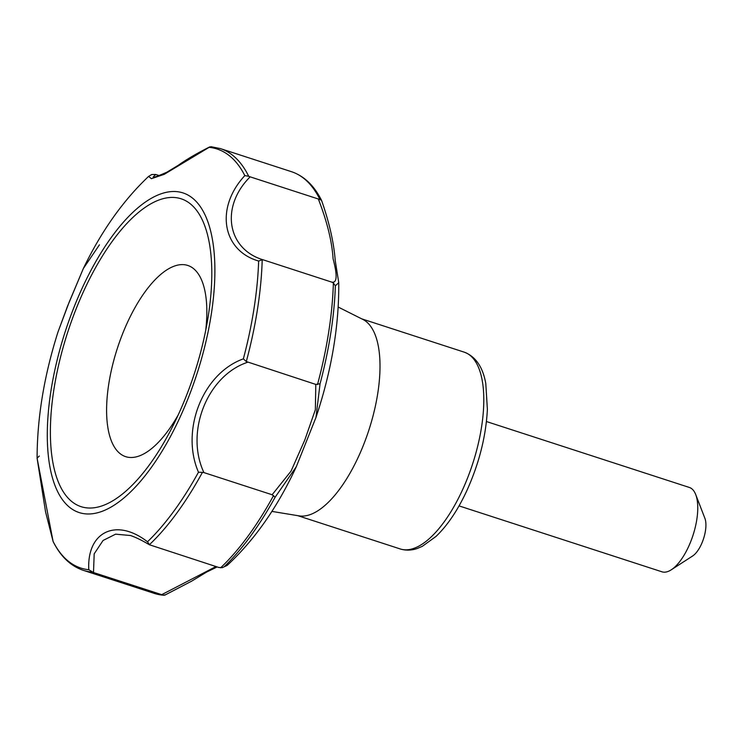 <?xml version="1.0" encoding="UTF-8"?>
<svg xmlns="http://www.w3.org/2000/svg" width="742" height="742" viewBox="0 0 742 742"><rect width="100%" height="100%" fill="white"/><g stroke="black" fill="none" stroke-linecap="round" stroke-linejoin="round"><path stroke-width="1.11" d="M210.904 146.675L220.272 148.558A221.728 91.247 108 0 1 248.691 176.253L250.156 176.846C220.179 206.582 226.922 249.266 263.605 259.969L262.204 259.756A221.728 91.247 108 0 1 246.298 361.549L315.804 384.421L320.062 383.762L315.962 417.486C331.544 370.87 339.14 325.923 338.751 282.665L335.365 285.837L333.371 282.934L331.795 282.127C337.081 283.286 337.517 275.514 333.084 258.81C332.017 241.521 327.101 221.58 318.337 198.995L321.481 200.229C314.042 185.463 304.034 175.947 291.448 171.68A221.728 91.247 108 0 1 319.848 199.348M247.624 362.272C207.37 375.526 184.823 432.048 203.939 472.598L202.418 472.376A221.728 91.247 108 0 1 149.374 544.739L218.816 567.472L222.248 567.676L227.154 565.423C254.571 540 277.619 507.092 296.299 466.718L315.962 417.486L296.299 466.718L275.134 497.223L272.119 494.747L291.04 471.151L304.786 440.025L315.359 409.732L315.804 384.421M250.156 176.846L318.337 198.995M263.605 259.969L331.795 282.127M248.691 176.253L244.823 175.613C214.995 207.76 222.081 250.546 258.643 261.036A220.318 90.663 108 0 1 243.357 358.868C202.705 373.411 180.334 430.332 198.476 472.227A220.318 90.663 108 0 1 147.491 541.781C116.197 517.526 86.823 531.699 88.78 569.726A220.318 90.663 108 0 1 53.09 541.437L37.1 458.25L39.27 456.024M262.204 259.756L258.643 261.036M211.553 146.823L209.133 147.333L164.297 174.296L151.396 178.674L148.613 176.392L151.73 174.518L155.699 174.463L153.26 176.939M155.699 174.463L159.354 175.65M203.939 472.598L272.119 494.747M147.491 541.781L149.587 544.878C142.251 540.482 135.888 537.356 130.49 535.52L115.622 534.166L103.073 540.464L94.188 553.838L93.501 572.527L163.759 595.325L154.438 593.442A221.728 91.247 108 0 0 163.129 595.177L165.355 594.806M161.682 594.676L215.978 566.554M93.501 572.527L88.78 569.726M99.447 244.823L83.345 268.511L69.154 302.18L57.987 331.98M271.832 511.396L299.045 515.866A103.472 42.582 -72 0 0 368.913 429.98A103.472 42.582 -72 0 0 362.857 319.431L338.213 307.058M91.98 572.054A221.728 91.247 108 0 1 83.262 570.32C70.657 566.053 60.631 556.509 53.192 541.697L53.09 541.437M76.036 309.099A161.858 66.604 -72 0 0 66.743 496.528A161.858 66.604 -72 0 0 172.96 425.825A161.858 66.604 -72 0 0 207.927 318.188A161.858 66.604 -72 0 0 174.351 197.483A161.858 66.604 -72 0 0 76.036 309.099M205.738 330.273A100.513 41.367 -72 0 0 181.419 264.625A100.513 41.367 -72 0 0 122.532 333.956A100.513 41.367 -72 0 0 115.288 448.409A100.513 41.367 -72 0 0 178.293 414.759M459.038 505.886L661.947 571.804A44.344 18.253 -72 0 0 671.26 569.81L692.676 555.962A22.177 9.127 -72 0 0 703.546 538.692A22.177 9.127 -72 0 0 704.9 518.333L695.708 494.543A44.344 18.253 -72 0 0 689.355 487.457L486.446 421.539M671.26 569.81A44.344 18.253 -72 0 0 693.009 535.27A44.344 18.253 -72 0 0 695.708 494.543M246.298 361.549L243.357 358.868M153.344 176.967L153.214 176.93C152.741 178.006 157.332 176.41 167.006 172.135L178.21 165.327C186.808 159.242 197.344 153.093 209.819 146.86L209.133 147.333A220.318 90.663 108 0 1 244.823 175.613M202.418 472.376L198.476 472.227M320.062 383.762A220.522 90.747 -72 0 0 335.365 285.837M224.112 566.832A220.522 90.747 -72 0 0 275.134 497.223M333.371 282.934A221.728 91.247 108 0 1 317.483 384.616M73.931 307.429A168.063 69.164 -72 0 0 106.607 509.411A168.063 69.164 -72 0 0 212.741 241.345A168.063 69.164 -72 0 0 73.931 307.429M273.566 495.545A221.728 91.247 108 0 1 220.578 567.834M297.718 515.653L400.235 548.95A103.472 42.582 -72 0 0 472.7 463.694A103.472 42.582 -72 0 0 464.167 352.135L361.651 318.828M220.272 148.558L291.448 171.68M338.751 282.665L335.236 260.609C333.844 242.476 329.262 222.368 321.509 200.275M164.724 595.186L191.649 581.153L206.61 572.073L217.146 566.934M227.154 565.423L222.248 567.676M83.262 570.32L154.438 593.442M148.613 176.392C123.107 200.516 101.357 231.216 83.345 268.511L67.485 306.316L57.997 331.98C44.13 375.628 37.165 417.718 37.1 458.25L45.577 511.943L53.136 541.586M400.235 548.95C405.763 550.666 411.485 550.499 417.403 548.431L422.328 546.325L435.999 536.438C447.38 525.568 457.564 510.515 466.56 491.26C479.044 463.796 485.982 436.509 487.383 409.389L485.787 383.466C482.792 366.91 475.585 356.466 464.167 352.135"/></g></svg>
